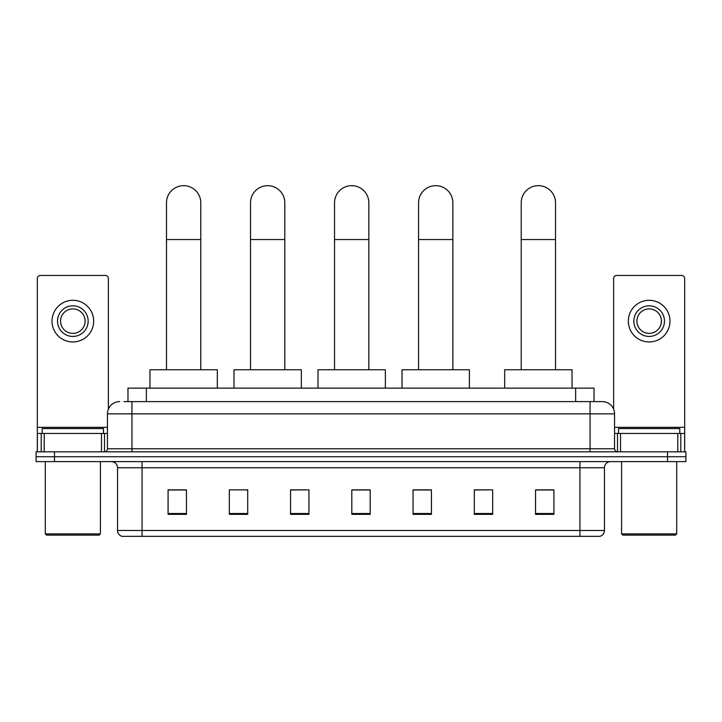 <?xml version="1.0" encoding="UTF-8"?>
<svg xmlns="http://www.w3.org/2000/svg" width="722" height="722" viewBox="0 0 722 722"><rect width="100%" height="100%" fill="white"/><g stroke="black" fill="none" stroke-linecap="round" stroke-linejoin="round"><path stroke-width="1.08" d="M127.975 401.603L127.975 388.129L594.025 388.129L594.025 401.603M124.265 401.603L602.301 401.603A12.247 12.247 0 0 1 614.548 413.85L614.548 448.759C614.711 450.609 615.74 451.629 617.617 451.828M123.985 401.603L131.945 401.603L131.945 413.85L107.452 413.85L107.452 448.759A3.059 3.059 0 0 1 104.383 451.828M119.699 401.603A12.247 12.247 0 0 0 107.452 413.85M54.475 451.828L36.1 451.828L36.1 456.728L54.475 456.728L36.1 456.728L36.1 461.62L54.475 461.62L54.475 456.728L667.525 456.728L54.475 456.728L54.475 451.828L667.525 451.828L667.525 456.728L685.9 456.728L667.525 456.728L667.525 461.62L54.475 461.62M667.525 461.62L685.9 461.62L685.9 451.828L667.525 451.828M614.548 413.85L590.054 413.85L590.054 401.603L602.301 401.603M604.449 530.462C604.278 533.396 602.807 535.354 600.036 536.338L579.947 536.338L579.947 530.462L604.449 530.462L604.449 467.748A6.128 6.128 0 0 1 610.568 461.62M579.947 536.338L121.964 536.338A6.128 6.128 0 0 1 117.551 530.462L117.551 467.748C117.19 464.029 115.15 461.99 111.432 461.62M553.918 514.353L553.918 489.859L535.543 489.859L535.543 514.353L553.918 514.353M492.675 514.353L492.675 489.859L474.3 489.859L474.3 514.353L492.675 514.353M431.431 514.353L431.431 489.859L413.056 489.859L413.056 514.353L431.431 514.353M186.456 514.353L186.456 489.859L168.082 489.859L168.082 514.353L186.456 514.353M247.7 514.353L247.7 489.859L229.325 489.859L229.325 514.353L247.7 514.353M308.944 514.353L308.944 489.859L290.569 489.859L290.569 514.353L308.944 514.353M370.187 514.353L370.187 489.859L351.813 489.859L351.813 514.353L370.187 514.353M492.675 489.859L474.3 489.985L492.675 489.859M308.944 489.859L290.569 489.985L308.944 489.859M245.615 489.985L247.7 489.985M413.67 489.985L431.431 489.985M370.187 489.985L351.813 489.985M186.456 489.985L168.082 489.985M553.918 489.985L535.543 489.985M101.477 451.828L101.477 433.453L44.213 433.453L44.213 451.828M108.372 409.203L108.372 278.502A3.059 3.059 0 0 0 105.304 275.443L40.387 275.443A3.059 3.059 0 0 0 37.327 278.502L37.327 433.453L44.213 433.453M101.477 433.453L107.452 433.453M37.327 451.828L37.327 433.453M72.85 305.821A15.315 15.315 0 0 0 57.534 321.128A15.315 15.315 0 0 0 72.85 336.443A15.315 15.315 0 0 0 88.156 321.128A15.315 15.315 0 0 0 72.85 305.821M72.85 308.881A12.247 12.247 0 0 0 60.594 321.128A12.247 12.247 0 0 0 72.85 333.374A12.247 12.247 0 0 0 85.097 321.128A12.247 12.247 0 0 0 72.85 308.881M72.85 341.957A20.821 20.821 0 0 0 93.67 321.128A20.821 20.821 0 0 0 72.85 300.307A20.821 20.821 0 0 0 52.02 321.128A20.821 20.821 0 0 0 72.85 341.957M99.185 535.119L46.515 535.119L45.287 533.892L100.403 533.892L99.185 535.119M45.287 461.62L45.287 533.892M100.403 461.62L100.403 533.892M103.472 433.453L103.472 428.552L42.228 428.552L42.228 433.453M166.493 369.754L166.493 202.81A17.148 17.148 0 0 1 183.641 185.662A17.148 17.148 0 0 1 200.788 202.81A17.148 17.148 0 0 0 183.641 185.662M200.788 369.754L200.788 202.81M217.322 388.129L217.322 369.754L149.95 369.754L149.95 388.129M250.516 369.754L250.516 202.81A17.148 17.148 0 0 1 267.663 185.662A17.148 17.148 0 0 1 284.811 202.81A17.148 17.148 0 0 0 267.663 185.662M284.811 369.754L284.811 202.81M301.345 388.129L301.345 369.754L233.982 369.754L233.982 388.129M334.539 369.754L334.539 202.81A17.148 17.148 0 0 1 351.695 185.662A17.148 17.148 0 0 1 368.843 202.81A17.148 17.148 0 0 0 351.695 185.662M368.843 369.754L368.843 202.81M385.377 388.129L385.377 369.754L318.005 369.754L318.005 388.129M418.57 369.754L418.57 202.81A17.148 17.148 0 0 1 435.718 185.662A17.148 17.148 0 0 1 452.865 202.81A17.148 17.148 0 0 0 435.718 185.662M452.865 369.754L452.865 202.81M469.399 388.129L469.399 369.754L402.037 369.754L402.037 388.129M521.212 369.754L521.212 202.81A17.148 17.148 0 0 1 538.359 185.662A17.148 17.148 0 0 1 555.507 202.81A17.148 17.148 0 0 0 538.359 185.662M555.507 369.754L555.507 202.81M572.05 388.129L572.05 369.754L504.678 369.754L504.678 388.129M677.787 451.828L677.787 433.453L620.523 433.453L620.523 451.828M684.673 451.828L684.673 433.453L684.673 451.828M677.787 433.453L684.673 433.453L684.673 278.502A3.059 3.059 0 0 0 681.613 275.443L616.696 275.443A3.059 3.059 0 0 0 613.628 278.502L613.628 409.203M614.548 433.453L620.523 433.453M649.15 305.821A15.315 15.315 0 0 0 633.844 321.128A15.315 15.315 0 0 0 649.15 336.443A15.315 15.315 0 0 0 664.466 321.128A15.315 15.315 0 0 0 649.15 305.821M649.15 308.881A12.247 12.247 0 0 0 636.903 321.128A12.247 12.247 0 0 0 649.15 333.374A12.247 12.247 0 0 0 661.406 321.128A12.247 12.247 0 0 0 649.15 308.881M649.15 341.957A20.821 20.821 0 0 0 669.98 321.128A20.821 20.821 0 0 0 649.15 300.307A20.821 20.821 0 0 0 628.33 321.128A20.821 20.821 0 0 0 649.15 341.957M675.485 535.119L622.815 535.119L621.597 533.892L676.713 533.892L675.485 535.119M621.597 461.62L621.597 533.892M676.713 461.62L676.713 533.892M679.772 433.453L679.772 428.552L618.528 428.552L618.528 433.453M146.349 401.603L146.349 388.129M575.651 401.603L575.651 388.129M131.945 451.828L131.945 448.759L614.548 448.759M107.452 448.759L131.945 448.759L131.945 413.85L590.054 413.85L590.054 451.828M579.947 461.62L579.947 467.748L117.551 467.748M604.449 467.748L579.947 467.748L579.947 530.462L142.054 530.462L142.054 536.338M117.551 530.462L142.054 530.462L142.054 461.62M370.187 513.504L351.813 513.504M308.944 513.504L290.569 513.504M247.7 513.504L229.325 513.504M186.456 513.504L168.082 513.504M431.431 513.504L413.056 513.504M492.675 513.504L474.3 513.504M553.918 513.504L535.543 513.504M107.452 427.325L37.327 427.325M104.491 433.453L104.491 451.828M37.373 433.453L37.373 451.828M41.199 451.828L41.199 433.453M166.493 239.551L200.788 239.551M250.516 239.551L284.811 239.551M334.539 239.551L368.843 239.551M418.57 239.551L452.865 239.551M521.212 239.551L555.507 239.551M684.673 427.325L614.548 427.325M684.627 451.828L684.627 433.453M680.801 433.453L680.801 451.828M617.509 451.828L617.509 433.453"/></g></svg>
